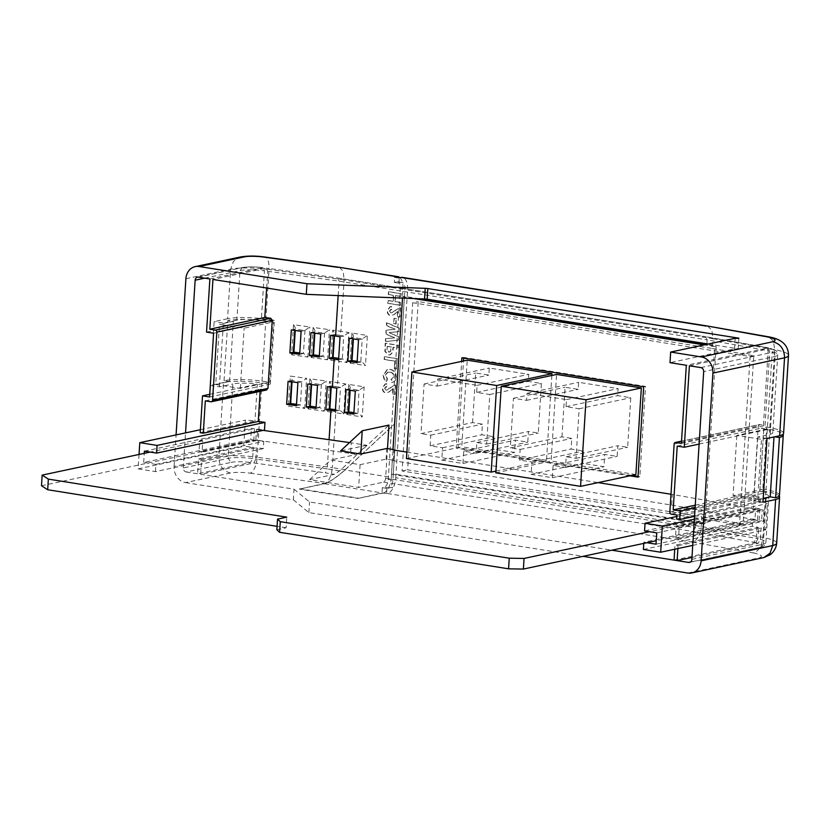 <?xml version="1.0" encoding="UTF-8"?>
<svg xmlns="http://www.w3.org/2000/svg" width="830" height="830" viewBox="0 0 830 830"><rect width="100%" height="100%" fill="white"/><g stroke="black" fill="none" stroke-linecap="round" stroke-linejoin="round"><path stroke-width="0.62" stroke-dasharray="4.15 3.11" d="M774.805 436.788L761.463 439.34L736.843 435.418L767.325 428.913L769.825 429.359A38.792 6.35 -176.4 0 1 783.032 434.266M779.484 495.282A38.792 6.35 3.6 0 0 766.038 489.576L769.825 429.359M766.038 489.576L763.538 489.129L767.325 428.913M763.538 489.129L733.056 495.635L736.843 435.418M733.056 495.635L757.676 499.567L761.463 439.34M757.676 499.567L763.247 498.374M345.031 469.967C336.627 477.426 329.78 482.023 324.499 483.755L299.423 489.098L324.841 483.444C330.174 481.597 336.959 477.011 345.176 469.697L394.686 423.86L391.314 477.354L345.031 469.967L394.686 423.86M399.915 277.677A14.39 7.159 -80.9 0 1 402.965 289.286L394.499 423.902M397.072 281.806A7.2 3.579 -80.9 0 1 397.757 281.785A7.2 3.579 -80.9 0 1 400.309 288.103L388.274 479.398A7.2 3.579 -80.9 0 1 384.145 487.272L388.751 487.999A7.2 3.579 99.1 0 0 392.891 480.134L404.926 288.84A7.2 3.579 99.1 0 0 402.374 282.522A7.2 3.579 99.1 0 0 401.679 282.542L397.072 281.806L394.312 282.397L394.644 277.085M388.751 487.999L392.445 487.22L392.31 489.42L392.445 487.22L386.925 488.393L382.308 487.656L384.145 487.272M382.308 487.656L381.976 492.968L357.979 498.446L299.423 489.098M324.499 483.755L383.045 493.093L357.979 498.446M383.045 493.093A14.39 7.159 99.1 0 0 391.314 477.354M299.755 488.797L358 498.083M345.176 469.697L332.311 467.653C331.388 476.13 328.898 481.39 324.841 483.444M387.486 448.594L385.618 478.215A3.6 1.795 -80.9 0 1 383.553 482.147L358.664 487.459L309.621 479.636L334.511 474.324L339.646 470.88L388.969 425.074M385.618 478.215L695.322 527.621L693.143 531.532L753.92 542.27L756.348 538.39L757.053 527.05A27.234 4.461 -176.4 0 1 758.63 527.382L757.925 538.732A27.234 4.461 3.6 0 0 756.348 538.39L695.322 527.621L695.665 522.06L705.002 523.699L716.166 346.286L706.04 344.512M419.243 298.759L404.438 296.393L393.275 473.816L695.665 522.06M706.88 343.817L707.129 339.875L768.155 350.644A27.234 4.461 -176.4 0 1 769.732 350.986L765.042 425.52A27.234 4.461 3.6 0 0 763.465 425.178L759.367 424.545L681.544 441.155M338.152 295.594L339.055 281.152L707.129 339.875L705.78 336.7L766.609 347.438L768.487 347.853L686.317 365.283M339.646 470.88L327.248 468.898L329.085 439.682M392.694 388.596L392.351 394.001L394.79 394.395L395.391 384.871L386.075 390.173L384.518 388.181L386.583 386.676L386.521 383.834L385.172 383.937L382.402 387.901C382.277 390.577 383.325 392.258 385.566 392.922L388.834 392.019L393.057 388.513L392.351 394.001M392.725 393.928L395.153 394.312L395.754 384.798L394.551 384.892L387.942 389.778L386.075 390.173L384.518 388.181M384.892 388.108L386.946 386.593L385.66 386.707L386.946 386.593L386.521 383.834M393.773 376.696L390.961 379.642L391.594 382.568L392.289 382.433L391.594 382.568C394.24 382.07 395.661 380.264 395.869 377.142C395.775 372.763 393.814 370.221 389.986 369.495L387.247 369.516L383.045 375.191L384.155 379.704L386.417 381.561L387.071 378.833L385.162 375.336L387.486 372.255L389.623 372.265C392.165 372.452 393.555 373.925 393.773 376.696L390.961 379.642L391.75 379.497L391.968 382.495C394.603 381.987 396.035 380.182 396.242 377.069L395.869 377.142M396.387 369.008L397.031 358.747L384.363 356.724L384.186 359.525L394.748 361.206L394.271 368.676L396.387 369.008L397.031 358.747M397.695 348.112L397.871 345.311L385.213 343.288L384.892 351.432L388.45 354.929L389.944 354.918L392.497 352.294L392.995 347.355L398.068 348.029L398.244 345.228L385.577 343.205L385.265 351.349L388.814 354.846L390.318 354.835L392.86 352.211L393.358 347.282L398.068 348.029M400.942 296.601L401.118 293.799L388.45 291.776L388.274 294.577L393.306 295.387L392.932 301.352L387.901 300.553L387.724 303.355L400.392 305.367L400.568 302.577L395.049 301.695L395.422 295.719L401.305 296.518L401.118 293.799M397.549 311.333L397.217 316.738L399.645 317.133L400.247 307.608L390.93 312.91L389.384 310.918L391.438 309.414L391.376 306.571L390.027 306.675L387.268 310.638C387.133 313.315 388.191 314.995 390.432 315.659L393.69 314.757L397.923 311.25L397.217 316.738M397.58 316.666L400.019 317.05L400.62 307.536L399.417 307.629L392.798 312.516L390.93 312.91L389.384 310.918M389.747 310.845L391.812 309.331L390.525 309.445L391.812 309.331L391.376 306.571M395.765 324.053L396.107 318.637L394.001 318.305L393.659 323.71L396.138 323.97L396.107 318.637M398.742 331.595L398.95 328.265L386.5 322.756L386.324 325.63L394.883 329.282L386.033 330.288L385.794 334.106L394.489 337.893L385.504 338.733L385.317 341.607L398.193 340.207L398.41 336.741L389.104 332.695L399.106 331.523L398.95 328.265M230.408 473.027C222.886 471.004 219.037 465.63 218.861 456.915L174.082 466.47A14.39 12.253 -102 0 0 185.526 482.604L230.408 473.027A15.231 2.49 -176.4 0 1 250.204 473.183A14.39 5.903 97.9 0 0 257.207 457.247L332.311 467.653L335.766 412.738L343.755 414.014C341.908 411.607 340.342 410.394 339.055 410.373L335.445 409.802M343.755 414.014L345.643 383.906L337.665 382.63L339.003 361.382L346.982 362.648C345.145 360.241 343.579 359.027 342.282 359.006L338.682 358.436M346.982 362.648L348.88 332.54L340.902 331.263L344.128 279.907L402.965 289.286M185.526 482.604L293.374 499.816L294.048 489.181L200.694 474.293L253.814 462.964L255.889 459.021L327.248 468.898L325.329 472.861L334.511 474.324M294.048 489.181L309.528 501.963L611.866 550.197M776.683 543.1A38.035 6.225 3.6 0 0 762.905 537.394L701.184 526.49L395.765 477.769A14.39 7.159 99.1 0 1 392.31 489.42A14.39 7.159 -80.9 0 1 387.506 493.518L381.976 492.968M293.374 499.816L308.864 512.598L583.075 556.339M255.889 459.021L256.605 447.671L263.328 448.605L263.784 441.373L257.061 440.44L257.767 429.151L256.491 429.421L255.827 440.045L350.613 453.45L351.277 442.826L366.673 445.274L356.807 454.435L330.776 459.996L360.096 464.665L386.126 459.115L393.441 460.276L392.3 460.526L391.438 474.21L393.275 473.816M393.441 460.276L394.105 449.653L392.964 449.901M413.537 298.53L402.592 296.787L402.509 298.105M402.592 296.787L404.438 296.393M199.719 440.388L202.717 440.865L202.095 452.174L199.013 451.686L253.793 439.993L254.499 428.695L199.719 440.388L199.013 451.686M255.827 440.045L202.136 451.499M257.061 440.44L202.095 452.174M202.717 440.865L150.168 452.07M144.41 451.157L251.428 428.322A18.82 3.081 -176.4 0 1 254.499 428.695M256.491 429.421L263.162 430.365M257.767 429.151L264.49 430.075M629.918 475.829L456.199 448.117L461.656 361.372M392.3 460.526L671.657 505.086L672.321 494.462L750.984 508.23L753.536 507.69L758.226 508.52A27.234 4.461 -176.4 0 1 759.803 508.852L676.16 526.697L675.444 537.996L678.525 538.483L679.241 527.185L676.16 526.697M391.438 474.21L703.591 524.01L714.755 346.587L704.193 344.907M406.866 452.111L598.098 482.624M670.982 494.244L672.321 494.462M671.657 505.086L754.947 519.663L755.611 509.039L649.382 531.708M755.611 509.039L750.984 508.23L644.557 530.941M679.241 527.185L762.282 509.475A27.234 4.461 -176.4 0 1 764.005 509.994L763.299 521.292A27.234 4.461 3.6 0 0 761.577 520.773L762.282 509.475M656.748 532.881L764.005 509.994M759.803 508.852L759.087 520.151A27.234 4.461 3.6 0 0 757.51 519.819L752.82 518.989L752.364 526.22L757.053 527.05M757.51 519.819L758.226 508.52M758.703 500.832L758.962 496.848A27.234 4.461 -176.4 0 1 760.529 497.191L760.28 501.164A27.234 4.461 3.6 0 0 758.703 500.832L754.014 500.002L753.536 507.69M681.534 441.249L759.834 424.535L758.247 426.049L753.962 494.182L755.321 496.216L758.962 496.848M763.465 425.178L768.155 350.644L766.609 347.438M395.765 477.769L407.582 290.023A14.39 7.159 99.1 0 0 402.467 277.386M707.596 326.055L711.85 330.236L713.001 338.744L774.722 349.648A38.035 6.225 -176.4 0 1 788.5 355.354M387.506 493.518L692.469 542.166C697.241 540.351 700.157 535.132 701.184 526.49L701.796 516.748L407.644 469.822L418.227 301.56L712.389 348.486L713.001 338.744L407.582 290.023M339.522 267.343L343.195 271.379L344.128 279.907L269.024 269.501A14.39 5.903 97.9 0 0 264.884 257.01M691.981 557.438L758.205 543.308L760.404 539.344L761.12 528.005A27.234 4.461 -176.4 0 1 765.706 529.82L767.356 503.613A27.234 4.461 3.6 0 0 762.77 501.787L763.299 493.3A27.234 4.461 -176.4 0 1 768.808 496.371A27.234 4.461 -176.4 0 1 768.02 497.357M691.857 559.379L763.247 544.148L766.142 498.093M677.892 548.557L678.068 545.715L674.987 545.227L674.738 549.232M308.864 512.598L309.528 501.963M675.444 537.996L759.087 520.151M758.63 527.382L674.987 545.227M757.925 538.732L755.829 542.664A23.707 3.88 -176.4 0 1 758.205 543.308M674.053 560.115L755.829 542.664M676.637 519.02L760.28 501.164M676.886 515.036L760.529 497.191M761.577 520.773L678.525 538.483M678.068 545.715L761.12 528.005M762.77 501.787L694.565 516.343M695.104 507.846L763.299 493.3M266.648 288.031L267.706 271.275L266.067 268.132L212.957 279.461M260.143 391.355L260.288 389.146L266.741 389.944M253.793 439.993A18.82 3.081 3.6 0 0 250.722 439.62L251.428 428.322M200.206 432.7L254.986 421.007A18.82 3.081 3.6 0 0 245.317 420.136L243.678 446.353A18.82 3.081 -176.4 0 1 253.337 447.225L198.557 458.907L197.613 473.806L250.546 462.507L252.621 458.575L253.337 447.225M252.621 458.575A18.82 3.081 3.6 0 0 228.188 458.378L183.337 467.944A3.6 3.061 -102 0 0 186.19 471.98L231.082 462.403L228.188 458.378L232.867 383.989A18.82 3.081 -176.4 0 1 257.3 384.176L254.986 421.007M174.082 466.47L176.074 434.91M200.694 474.293L201.638 459.405L198.557 458.907M186.19 471.98L197.613 473.806M183.337 467.944L185.536 432.897M205.321 400.869L260.288 389.146M201.638 459.405L256.605 447.671M209.751 394.323L257.3 384.176M689.398 365.781L770.427 348.486L772.211 351.598A27.234 4.461 -176.4 0 1 777.731 354.68A27.234 4.461 -176.4 0 1 775.064 356.402L703.674 371.632M708.26 344.035L738.202 348.818A3.6 0.591 -176.4 0 1 734.529 348.911L669.997 362.679M677.207 446.125L761.172 428.207L763.258 428.581L761.172 428.207L766.713 427.025L762.697 490.789L765.81 491.339A38.035 6.225 -176.4 0 1 779.152 496.018M767.013 438.448L757.769 436.974L770.157 434.329A27.234 4.461 3.6 0 0 772.823 432.617A27.234 4.461 3.6 0 0 763.258 428.581L763.258 428.581A27.234 4.461 -176.4 0 1 767.314 429.535L772.211 351.598M770.157 434.329L775.064 356.402C775.002 354.223 774.027 352.885 772.118 352.387A23.645 3.87 3.6 0 0 770.427 348.486L770.977 348.507C776.06 350.021 778.312 352.076 777.731 354.68L772.823 432.617M760.404 539.344A27.234 4.461 3.6 0 1 765.914 542.426A27.234 4.461 3.6 0 1 763.247 544.148L760.861 547.188L690.425 562.035M267.706 271.275L339.055 281.152L337.592 278.029L266.399 268.111L337.903 278.019L705.396 336.7L766.173 347.438A23.645 3.87 3.6 0 1 768.051 347.843L769.732 350.986M695.27 505.18L759.855 491.402L763.859 427.637L759.844 491.402L762.697 490.789M783.593 433.291A38.035 6.225 3.6 0 0 769.815 427.575L766.713 427.025M759.844 491.402L766.91 492.522L759.855 491.402M763.227 498.716L753.754 500.739L762.998 502.212M209.876 278.973L263.131 267.665C254.634 266.617 247.693 266.606 242.287 267.613L198.453 277.147M206.535 332.104L261.315 320.421A18.82 3.081 3.6 0 0 236.882 320.224L239.995 270.632L242.287 267.613M243.335 267.571A15.231 2.49 3.6 0 1 262.799 267.675L264.438 270.829L261.315 320.421M712.389 348.486L753.764 355.79L743.172 524.052L701.796 516.748M769.815 427.575L774.722 349.648L773.342 341.037L768.684 336.845M692.469 542.166L753.246 552.894C758.651 551.245 761.867 546.078 762.905 537.394L765.81 491.339M757.769 436.974L753.754 500.739M227.544 318.762L214.119 321.625L210.115 385.39L223.54 382.526A29.621 4.845 -176.4 0 1 261.886 382.858L270.352 384.031L274.357 320.266L265.901 319.094A29.621 4.845 3.6 0 0 227.544 318.762L230.667 269.169L233.479 261.326L239.974 257.072M261.886 382.858L257.207 457.247A29.621 4.845 3.6 0 0 218.861 456.915L223.54 382.526M236.882 320.224L223.363 323.109L214.119 321.625M210.115 385.39L219.359 386.863L232.867 383.989M219.359 386.863L223.363 323.109M763.195 557.729L759.191 557.843L687.883 573.053M327.279 386.718L330.796 385.971A3.6 0.591 3.6 0 0 330.973 385.929L331.212 387.268M335.362 411.161L339.449 410.373L335.455 409.74M336.814 388.139L340.497 387.351L339.055 410.373M307.681 384.01L311.209 383.263A3.6 0.591 3.6 0 0 311.375 383.221L321.189 384.57L326.2 381.043L309.87 378.781C311.603 381.219 312.101 382.692 311.375 383.221L311.613 384.549M316.033 408.391L319.737 407.603L316.116 407.094M321.376 384.518L319.737 407.603M317.485 385.369L321.189 384.57M288.083 381.292L291.61 380.545A3.6 0.591 3.6 0 0 291.776 380.503L292.025 381.842M296.435 405.683L300.138 404.884L296.518 404.386M297.887 382.651L301.778 381.8L306.612 378.335L290.282 376.073L288.384 406.181C290.386 404.345 291.029 403.463 290.324 403.525M288.384 406.181L304.714 408.443L300.138 404.884M349.285 338.246L352.978 337.457L362.222 338.931L367.368 335.486L351.962 333.027C353.57 335.486 353.902 336.97 352.978 337.457L353.518 336.71L353.383 338.899M357.087 362.741L361.175 361.953L357.17 361.32M358.529 339.719L362.222 338.931L360.77 361.963C362.067 361.984 363.633 363.187 365.47 365.605L367.368 335.486M330.516 335.362L334.034 334.604A3.6 0.591 3.6 0 0 334.2 334.563L334.449 335.901M338.599 359.795L342.686 359.006L338.682 358.373M340.041 336.773L343.734 335.984L342.282 359.006M310.918 332.643L314.435 331.896A3.6 0.591 3.6 0 0 314.601 331.855L324.416 333.214L329.437 329.676L313.107 327.414C314.829 329.852 315.338 331.336 314.601 331.855L314.85 333.193M319.27 357.025L322.974 356.236L319.343 355.738M324.603 333.152L322.974 356.236M320.712 334.002L324.416 333.214M291.32 329.935L294.837 329.178A3.6 0.591 3.6 0 0 295.013 329.137L304.828 330.496L309.839 326.968L293.509 324.706C295.241 327.144 295.739 328.618 295.013 329.137L295.252 330.475M299.671 354.317L303.375 353.528L299.755 353.02M301.114 331.284L304.828 330.496M305.004 330.444L303.375 353.528M346.058 389.612L349.741 388.824L358.985 390.297L364.142 386.853L348.725 384.394C350.333 386.853 350.675 388.326 349.741 388.824L350.281 388.077L350.146 390.266M355.302 391.086L358.985 390.297L357.938 413.319L353.943 412.686M353.85 414.108L357.543 413.319C358.83 413.34 360.396 414.554 362.243 416.961L364.142 386.853M223.26 324.872L219.494 324.281L233.334 321.324L227.845 320.442A29.621 4.845 -176.4 0 1 265.787 320.868L273.495 321.936L244.113 328.203L223.26 324.872M215.707 384.498L240.327 388.419L269.709 382.153L262 381.084A29.621 4.845 3.6 0 0 224.059 380.669L229.547 381.541L215.707 384.498L219.494 324.281M213.59 333.235L274.357 320.266M209.585 396.999L270.352 384.031M699.119 444.081L767.314 429.535M681.399 443.365L765.042 425.52M240.327 388.419L244.113 328.203M269.709 382.153L273.495 321.936M224.059 380.669L227.845 320.442M229.547 381.541L233.334 321.324M139.046 454.446L138.133 468.867L155.438 471.627L263.328 448.605M155.438 471.627L155.884 464.395L263.784 441.373M155.884 464.395L143.704 462.455L250.722 439.62M143.704 462.455L144.275 453.325M200.393 429.722L245.317 420.136M138.133 468.867L243.678 446.353M646.892 542.727L643.852 542.239L752.82 518.989M643.395 549.47L752.364 526.22M643.852 542.239L643.779 543.391M676.803 516.478L754.014 500.002M692.739 545.393L765.706 529.82M694.388 519.175L767.356 503.613M656.032 544.179L763.299 521.292M738.202 348.818L738.876 338.183M734.529 348.911L735.193 338.287M401.481 293.727L388.824 291.704L388.648 294.505L393.679 295.304L393.306 301.28L388.274 300.47L388.098 303.272L400.755 305.295L400.932 302.494L395.412 301.612L395.422 295.719M395.786 295.636L401.305 296.518M391.75 306.498L390.401 306.592L387.631 310.565C387.506 313.242 388.565 314.912 390.795 315.576L393.69 314.757M394.063 314.674L397.923 311.25M392.798 312.516L391.304 312.827L392.798 312.516M396.481 318.554L394.364 318.222L393.659 323.71M394.032 323.638L396.138 323.97M399.313 328.182L386.873 322.683L386.697 325.547L395.246 329.199L386.396 330.205L386.158 334.023L394.852 337.81L385.867 338.65L385.691 341.535L398.566 340.134L398.784 336.658L389.104 332.695M389.478 332.612L399.106 331.523M387.517 346.349L391.252 346.94L391.148 348.621C391.304 350.696 390.598 351.837 389.031 352.055L387.371 350.053L387.143 346.421L390.878 347.023L390.774 348.704C390.94 350.768 390.235 351.91 388.668 352.138L387.008 350.136L387.143 346.421M389.633 352.045L388.668 352.138L389.633 352.045M397.394 358.664L384.736 356.651L384.56 359.442L395.111 361.133L394.271 368.676M394.644 368.593L396.75 368.935M396.242 377.069C396.149 372.691 394.188 370.139 390.359 369.423L387.62 369.433L383.408 375.119L384.529 379.632L386.78 381.478L387.444 378.76L385.535 375.264L387.849 372.182L389.623 372.265M389.996 372.193C392.538 372.38 393.918 373.853 394.136 376.613M386.884 383.761L385.535 383.854L382.775 387.828C382.64 390.505 383.699 392.175 385.94 392.839L388.834 392.019M389.208 391.936L393.057 388.513M387.942 389.778L386.438 390.09L387.942 389.778M394.312 282.397L398.929 283.134L401.679 282.542M398.929 283.134L399.261 277.822M386.925 488.393L386.593 493.705M309.87 378.781L307.982 408.889L324.312 411.151L320.079 407.592L316.116 407.042M307.982 408.889C309.974 407.053 310.627 406.171 309.922 406.244M334.137 409.595L335.766 412.738L327.58 411.607C329.572 409.771 330.226 408.889 329.52 408.951M345.643 383.906L340.497 387.351L335.6 386.562L337.665 382.63L329.469 381.499L327.58 411.607M335.59 386.573L330.973 385.929C331.699 385.411 331.201 383.937 329.469 381.499M348.725 384.394L346.836 414.502C348.714 412.697 349.202 411.805 348.299 411.846M351.962 333.027L350.063 363.146C351.941 361.33 352.428 360.438 351.526 360.49M337.374 358.228L339.003 361.382L330.807 360.241C332.809 358.404 333.452 357.523 332.757 357.595M348.88 332.54L343.734 335.984L338.827 335.206L340.902 331.263L332.706 330.132L330.807 360.241M338.827 335.206L334.2 334.563C334.926 334.044 334.428 332.571 332.706 330.132M313.107 327.414L311.209 357.533L327.539 359.795L323.306 356.226L319.353 355.676M311.209 357.533C313.211 355.697 313.854 354.804 313.159 354.877M301.591 381.862L291.776 380.503C292.502 379.984 292.004 378.511 290.282 376.073M296.518 404.324L300.481 404.874L301.778 381.8M293.509 324.706L291.62 354.815L307.94 357.076L303.718 353.507L299.755 352.958M291.62 354.815C293.613 352.978 294.256 352.096 293.561 352.169M463.68 358.072L463.721 357.398L645.533 386.396L639.847 476.731L638.052 476.441M631.765 475.434L458.036 447.723L463.493 360.977M412.697 302.743L750.123 356.568L739.53 524.83L402.104 471.004L412.697 302.743L418.227 301.56M750.123 356.568L753.764 355.79M402.104 471.004L407.644 469.822M739.53 524.83L743.172 524.052M703.591 524.01L705.002 523.699M714.755 346.587L716.166 346.286M643.686 386.79L645.533 386.396M461.885 357.792L463.721 357.398M456.199 448.117L458.036 447.723M638.011 477.126L639.847 476.731M276.867 529.748L286.101 527.776L286.765 517.152M286.101 527.776L277.075 526.334M350.613 453.45L356.807 454.435M754.947 519.663L656.25 540.724M41.5 485.747L202.053 451.489M349.534 442.577L351.277 442.826M392.995 449.476L394.105 449.653M366.673 445.274L340.642 450.835M386.126 459.115L386.801 448.49M309.621 479.636L330.776 459.996M360.096 464.665L358.664 487.459M406.461 458.585L461.771 446.789L467.217 360.189M495.935 471.098L546.514 460.308L461.771 446.789M551.857 375.451L546.514 460.308M472.592 422.595L475.715 373.002L488.839 375.098L489.285 368.043L528.72 374.34L528.285 381.385L541.409 383.481L538.286 433.073L528.461 431.507L527.787 442.131L515.368 440.149L514.6 452.464L493.394 449.082L494.172 436.767L481.753 434.785L482.417 424.161L472.592 422.595L420.966 433.613L424.089 384.01L437.213 386.106L437.659 379.061L477.094 385.348L476.659 392.403L489.783 394.499L486.66 444.092L476.835 442.525L476.161 453.149L463.742 451.167L462.974 463.482L441.768 460.1L442.546 447.785L430.127 445.803L430.791 435.179L420.966 433.613M430.791 435.179L482.417 424.161M430.127 445.803L481.753 434.785M442.546 447.785L494.172 436.767M441.768 460.1L493.394 449.082M462.974 463.482L514.6 452.464M463.742 451.167L515.368 440.149M476.161 453.149L527.787 442.131M476.835 442.525L528.461 431.507M486.66 444.092L538.286 433.073M489.783 394.499L541.409 383.481M476.659 392.403L528.285 381.385M477.094 385.348L528.72 374.34M437.659 379.061L489.285 368.043M437.213 386.106L488.839 375.098M424.089 384.01L475.715 373.002M495.821 472.841L551.13 461.044L556.588 374.444M635.873 474.563L551.13 461.044M561.952 436.85L565.074 387.257L578.199 389.353L578.645 382.298L618.091 388.596L617.645 395.64L630.769 397.736L627.656 447.329L617.821 445.762L617.157 456.386L604.738 454.404L603.96 466.719L582.764 463.337L583.532 451.022L571.113 449.04L571.787 438.416L561.952 436.85L510.326 447.868L513.448 398.276L526.573 400.361L527.019 393.316L566.465 399.604L566.019 406.659L579.143 408.754L576.03 458.347L566.195 456.78L565.531 467.404L553.112 465.423L552.334 477.738L531.138 474.355L531.905 462.04L519.487 460.059L520.161 449.435L510.326 447.868M520.161 449.435L571.787 438.416M519.487 460.059L571.113 449.04M531.905 462.04L583.532 451.022M531.138 474.355L582.764 463.337M552.334 477.738L603.96 466.719M553.112 465.423L604.738 454.404M565.531 467.404L617.157 456.386M566.195 456.78L617.821 445.762M576.03 458.347L627.656 447.329M579.143 408.754L630.769 397.736M566.019 406.659L617.645 395.64M566.465 399.604L618.091 388.596M527.019 393.316L578.645 382.298M526.573 400.361L578.199 389.353M513.448 398.276L565.074 387.257M250.204 473.183L324.644 483.485M346.836 414.502L362.243 416.961M350.063 363.146L365.47 365.605M383.553 482.147L693.143 531.532M253.814 462.964L325.329 472.861M753.92 542.27A23.645 3.87 -176.4 0 1 759.855 547.219M753.246 552.894A23.645 3.87 -176.4 0 1 759.191 557.843M392.891 480.134L388.274 479.398M400.309 288.103L404.926 288.84M700.811 367.597L772.118 352.387M231.082 462.403A15.231 2.49 -176.4 0 1 250.546 462.507M204.74 278.154L239.995 270.632A18.82 3.081 -176.4 0 1 264.438 270.829M185.899 278.724L230.667 269.169A29.621 4.845 -176.4 0 1 269.024 269.501L265.901 319.094M327.539 359.795L329.437 329.676M324.312 411.151L326.2 381.043M304.714 408.443L306.612 378.335M307.94 357.076L309.839 326.968M330.724 387.195L330.796 385.971M311.126 384.487L311.209 383.263M291.527 381.769L291.61 380.545M352.895 338.816L352.978 337.457M360.77 361.963L357.17 361.382M333.961 335.839L334.034 334.604M314.363 333.12L314.435 331.896M294.764 330.413L294.837 329.178M349.658 390.183L349.741 388.824M357.543 413.319L353.943 412.749M210.924 401.762L266.223 389.965M674.147 443.998L758.247 426.049M669.862 512.12L753.962 494.182M671.283 514.144L755.321 496.216M262 381.084L265.787 320.868M761.037 547.146C764.368 546.109 765.997 544.542 765.914 542.426L768.808 496.371M689.533 562.408L760.861 547.188M197.478 277.168L242.35 267.592M337.903 278.019L705.759 336.7M397.757 281.785L402.374 282.522"/><path stroke-width="1.25" d="M783.032 434.266A38.792 6.35 -176.4 0 1 783.271 435.065A38.792 6.35 -176.4 0 1 779.422 437.524L774.805 436.788M763.247 498.374L770.23 496.88L773.996 436.964M770.23 496.88L775.635 497.741L779.422 437.524M775.635 497.741A38.792 6.35 3.6 0 0 779.484 495.282L783.271 435.065M583.075 556.339L687.883 573.053A14.39 12.253 -102 0 0 691.784 572.959A14.39 12.253 -102 0 0 701.101 560.852L712.918 373.106A14.39 12.253 -102 0 0 701.485 356.973L772.782 341.763A23.645 3.87 3.6 0 0 766.847 336.804L707.523 326.045L402.467 277.386A14.39 7.159 99.1 0 0 401.098 277.428L399.261 277.822L394.644 277.085L396.481 276.691A14.39 7.159 -80.9 0 1 397.861 276.649A14.39 7.159 -80.9 0 1 399.915 277.677M344.606 412.635L346.058 389.612L355.302 391.086L353.85 414.108L344.606 412.635L348.299 411.846L349.658 390.183M357.087 362.741L347.843 361.268L349.285 338.246L358.529 339.719L357.087 362.741M362.233 430.78L360.77 454.041L340.642 450.835L362.233 430.78L388.969 425.074L387.486 448.594M706.04 344.512L419.243 298.759M706.849 344.336L706.88 343.817M335.6 336.067L340.041 336.773L338.599 359.795L329.064 358.384L330.516 335.362L335.6 336.067L338.152 295.594M332.374 387.423L336.814 388.139L335.362 411.161L325.827 409.75L327.279 386.718L332.374 387.423L334.158 359.089M329.085 439.682L330.921 410.456M611.866 550.197L688.558 562.429A3.6 3.061 -102 0 0 689.533 562.408A3.6 3.061 -102 0 0 691.857 559.379L703.674 371.632A3.6 3.061 -102 0 0 700.811 367.597L689.398 365.781L684.273 447.246L699.119 444.081M402.509 298.105L392.964 449.901L406.866 452.111M144.275 453.325L144.41 451.157L156.6 453.097L264.49 430.075L264.978 422.397L258.255 421.464L260.143 391.355M461.656 361.372L461.885 357.792L643.686 386.79L638.011 477.126L629.918 475.829M704.193 344.907L413.537 298.53M598.098 482.624L670.982 494.244M643.779 543.391L643.395 549.47L660.69 552.23L662.34 526.013L645.045 523.253L644.557 530.941L656.748 532.881L656.032 544.179L646.892 542.727M707.523 326.045L768.684 336.845C781.787 339.065 788.396 345.239 788.5 355.354A38.035 6.225 -176.4 0 1 784.537 357.823L712.918 373.106M396.481 276.691L339.46 267.333L397.861 276.649M768.02 497.357A27.234 4.461 -176.4 0 1 766.142 498.093L763.227 498.716M674.738 549.232L674.053 560.115L677.135 560.603L677.892 548.557M694.565 516.343L679.718 519.507L676.637 519.02L676.886 515.036L671.283 514.144A1.795 1.536 -102 0 1 669.862 512.12L674.147 443.998A1.795 1.536 -102 0 1 675.796 442.463L681.399 443.365L686.317 365.283L669.997 362.679L670.671 352.055L701.485 356.973M679.718 519.507L680.258 511.01L673.192 509.89L677.207 446.125L684.273 447.246M677.135 560.603L691.981 557.438M680.258 511.01L695.104 507.846M299.671 354.317L289.867 352.958L291.32 329.935L301.114 331.284L299.671 354.317M319.27 357.025L309.466 355.665L310.918 332.643L320.712 334.002L319.27 357.025M296.435 405.683L286.64 404.324L288.083 381.292L297.887 382.651L296.435 405.683M316.033 408.391L306.239 407.032L307.681 384.01L317.485 385.369L316.033 408.391M266.223 389.965L267.966 388.419L272.25 320.287L270.736 318.295L264.791 317.475L266.648 288.031M185.536 432.897L195.143 280.198A3.6 3.061 -102 0 1 197.478 277.168A3.6 3.061 -102 0 1 198.453 277.147L209.876 278.973L206.535 332.104L213.59 333.235L209.585 396.999L202.52 395.869L200.206 432.7L203.288 433.187L205.321 400.869L210.924 401.762A1.795 1.536 -102 0 0 212.573 400.236L216.858 332.114A1.795 1.536 -102 0 0 215.427 330.091L209.824 329.199L212.957 279.461L306.301 294.349L306.965 283.725L199.117 266.523A14.39 12.253 -102 0 0 195.226 266.617A14.39 12.253 -102 0 0 185.899 278.724L176.074 434.91M258.255 421.464L203.288 433.187M202.52 395.869L209.751 394.323M306.301 294.349L424.545 298.966A3.6 0.591 -176.4 0 1 427.16 299.194L708.26 344.035M779.152 496.018A38.035 6.225 -176.4 0 1 779.588 497.056A38.035 6.225 -176.4 0 1 775.625 499.525L762.998 502.212L767.013 438.448L779.64 435.76A38.035 6.225 3.6 0 0 783.593 433.291L788.5 355.354M779.64 435.76L784.537 357.823C784.35 349.108 780.428 343.755 772.782 341.763M701.101 560.852L772.73 545.569L775.625 499.525M670.671 352.055L735.193 338.287A3.6 0.591 3.6 0 0 738.876 338.183L427.824 288.57A3.6 0.591 3.6 0 0 425.209 288.342L306.965 283.725M763.859 557.563L769.825 554.886C770.437 554.803 776.154 550.363 776.683 543.1A38.035 6.225 3.6 0 1 772.73 545.569L770.022 553.237L763.859 557.563L691.784 572.959M766.847 336.804L768.57 336.824M338.256 267.405L263.795 257.093A14.39 5.903 97.9 0 1 264.884 257.01C255.443 255.723 247.101 255.754 239.849 257.093L243.999 256.947L199.117 266.523M325.827 409.75L329.354 408.993L330.724 387.195M335.445 409.802L329.52 408.951A3.6 0.591 -176.4 0 1 329.354 408.993M306.239 407.032L309.756 406.285L311.126 384.487M286.64 404.324L290.158 403.567L291.527 381.769M347.843 361.268L351.526 360.49L352.895 338.816M329.064 358.384L332.581 357.637L333.961 335.839M338.682 358.436L332.757 357.595A3.6 0.591 -176.4 0 1 332.581 357.637M309.466 355.665L312.993 354.918L314.363 333.12M289.867 352.958L293.395 352.211L294.764 330.413M209.824 329.199L264.791 317.475M673.192 509.89L695.27 505.18M156.6 453.097L157.078 445.42L264.978 422.397M157.078 445.42L139.782 442.66L200.393 429.722M139.782 442.66L139.046 454.446M645.045 523.253L676.803 516.478M660.69 552.23L692.739 545.393M662.34 526.013L694.388 519.175M424.545 298.966L425.209 288.342M353.943 412.686L348.299 411.846L353.943 412.749M357.17 361.32L351.526 360.49L357.17 361.382M337.374 358.228L338.682 358.373M463.493 360.977L463.68 358.072M638.052 476.441L631.765 475.434M656.25 540.724L523.388 569.069L508.572 568.82L509.236 558.196L280.281 521.676L277.531 519.124L286.765 517.152L48.358 479.118L42.164 475.113L150.168 452.07M508.572 568.82L279.617 532.3L280.281 521.676M279.617 532.3L276.867 529.748L277.531 519.124M277.075 526.334L47.694 489.742L48.358 479.118M47.694 489.742L41.5 485.747L42.164 475.113M523.388 569.069L524.052 558.445L509.236 558.196M649.382 531.708L524.052 558.445M263.162 430.365L349.534 442.577M360.77 454.041L386.801 448.49L392.995 449.476M491.204 472.104L496.651 385.504L411.908 371.985L406.461 458.585L491.204 472.104L495.935 471.098M411.908 371.985L467.217 360.189L551.96 373.708L551.857 375.451M496.651 385.504L551.96 373.708M501.268 386.24L495.821 472.841L580.564 486.359L635.873 474.563L641.331 387.963L586.011 399.759L501.268 386.24L556.588 374.444L641.331 387.963M580.564 486.359L586.011 399.759M690.425 562.035L688.558 562.429M706.071 326.076L401.098 277.428M195.143 280.198L204.74 278.154M263.795 257.093A15.231 2.49 3.6 0 0 243.999 256.947M316.116 407.094L309.922 406.244M296.518 404.386L290.324 403.525M319.343 355.738L313.159 354.877M299.755 353.02L293.561 352.169M212.573 400.236L267.966 388.419M216.858 332.114L272.25 320.287M215.427 330.091L270.736 318.295M675.796 442.463L681.534 441.249M427.16 299.194L427.824 288.57M776.683 543.1L779.588 497.056M195.226 266.617L240.067 257.051M264.884 257.01L339.46 267.333M211.411 401.751L266.741 389.944M675.309 442.483L681.544 441.155M311.613 384.549L310.254 406.233M310.14 406.212L316.116 407.042M334.469 409.574L335.455 409.74M329.738 408.931L334.449 409.574M331.212 387.268L329.852 408.941M350.146 390.266L348.787 411.867M353.383 338.899L352.024 360.5M332.975 357.564L337.686 358.218M334.449 335.901L333.079 357.574M314.85 333.193L313.481 354.867M313.377 354.846L319.353 355.676M292.025 381.842L290.656 403.515M290.542 403.505L296.518 404.324M295.252 330.475L293.893 352.148M293.779 352.138L299.755 352.958"/></g></svg>

